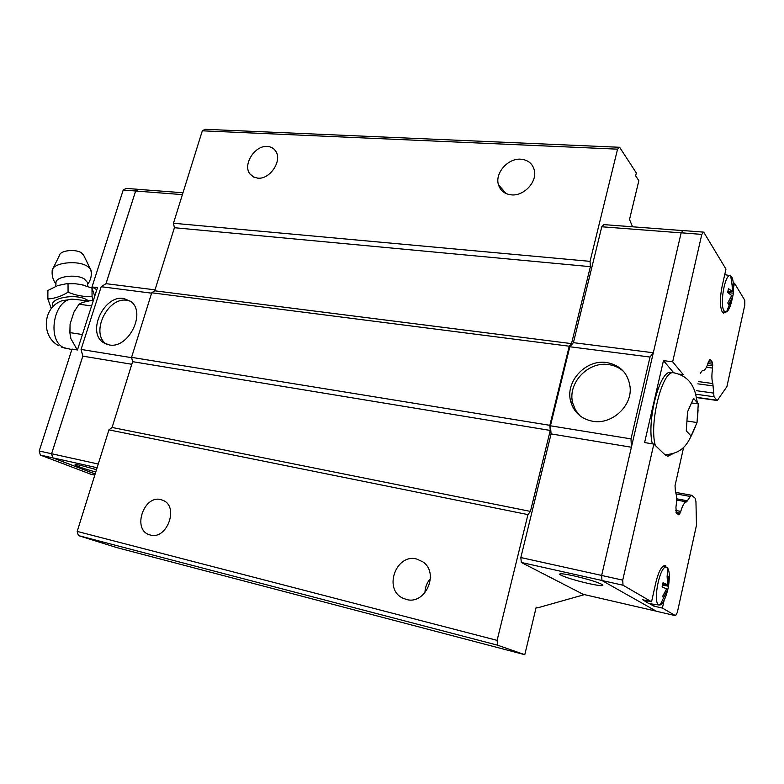 <?xml version="1.0" encoding="UTF-8"?>
<svg xmlns="http://www.w3.org/2000/svg" width="784" height="784" viewBox="0 0 784 784"><rect width="100%" height="100%" fill="white"/><g stroke="black" fill="none" stroke-linecap="round" stroke-linejoin="round"><path stroke-width="1.18" d="M56.007 283.044C54.802 276.644 75.813 273.538 84.241 278.908L87.485 282.446L87.426 284.122M257.779 178.154L253.31 176.91L249.939 173.96C242.442 164.777 254.829 145.167 267.324 146.451C270.941 146.686 273.714 148.225 275.645 151.077C282.642 160.495 269.99 179.654 257.779 178.154M511.511 194.873C504.769 194.167 500.427 190.796 498.467 184.759C494.684 173.244 507.895 158.084 520.792 159.211C528.053 159.877 532.571 163.582 534.345 170.304C537.295 181.868 523.937 196.196 511.511 194.873M150.293 535.021L148.96 534.6C132.143 529.004 144.001 494.743 160.945 499.633L163.199 500.417C179.232 506.758 166.855 540.196 150.293 535.021M406.23 599.417L402.555 598.006C383.16 588.911 396.273 553.21 416.735 559.051L422.801 561.834C439.716 572.781 425.418 605.395 406.23 599.417M424.928 592.831C425.075 587.402 426.917 582.659 430.436 578.612M106.575 344.245C89.866 333.827 107.369 296.519 127.067 300.331L130.585 301.262M123.843 298.479L130.869 301.497C146.598 312.64 128.37 349.233 109.152 344.901L103.292 342.549C86.524 332.142 104.096 294.666 123.843 298.479M95.746 472.046C84.437 468.852 77.557 466.46 75.107 464.873C74.725 464.304 76.724 464.51 81.085 465.471L96.491 469.665M56.076 284.112C53.204 280.398 51.891 276.223 52.136 271.587L52.214 270.147C53.224 262.64 77.538 259.886 87.24 266.197L90.199 268.638L91.307 272.146M53.087 268.373L59.525 255.241C60.221 250.468 75.284 248.753 81.369 252.771L83.917 255.751M51.274 308.69L47.863 298.939C54.537 298.596 61.27 296.342 68.061 292.197C76.156 295.539 84.162 296.979 92.071 296.519L92.855 300.047M94.737 296.117L91.993 288.091L81.301 284.572L74.823 283.7L66.366 283.749L57.722 285.582L47.893 290.482L47.863 298.939M58.869 345.793C40.69 336.434 42.689 307.289 61.985 300.752L72.187 299.184L77.959 299.704M579.974 415.814L575.525 410.061L572.81 403.29C567.116 383.601 587.863 361.101 608.668 364.599C614.578 365.432 619.644 367.814 623.878 371.753M592.665 421.263C581.169 418.94 573.839 412.325 570.683 401.408C564.99 381.651 585.815 359.052 606.689 362.551C620.497 365.187 628.307 373.488 630.14 387.433C632.022 406.484 611.451 424.918 592.665 421.263M588.029 583.414C574.015 580.091 564.676 577.181 560.001 574.692C558.345 573.143 563.098 573.555 574.26 575.956C588.372 579.288 597.82 582.208 602.602 584.727C604.258 586.324 599.397 585.883 588.029 583.414M698.279 403.887L697.035 422.537L691.106 436.031L686.304 430.877L687.539 411.855L693.595 398.36L698.279 403.887L691.743 402.937M648.946 603.611L642.723 599.77L651.553 601.779L655.904 582.296C658.619 571.448 661.657 565.842 665.018 565.499L665.773 565.813M723.671 313.188L722.299 312.061C719.869 306.887 719.781 298.459 722.015 286.787L725.974 269.088L703.689 232.123L683.08 230.565L681.149 232.799L701.807 234.387L703.689 232.123M732.06 299.557C730.551 306.358 728.718 310.474 726.552 311.895L724.132 311.023C719.565 305.309 724.632 274.763 729.992 275.605L731.737 276.84C733.138 279.457 733.657 284.004 733.295 290.462M732.579 296.969L728.64 304.359L727.748 302.957L731.697 295.539L727.65 292.442L728.503 288.61L732.54 291.726L731.982 283.886L732.864 285.347L733.422 293.157L732.099 299.566L732.579 296.969L731.07 296.813M647.231 602.347L646.467 600.622M667.566 590.421C665.43 598.702 662.97 603.543 660.187 604.944L658.756 604.817C652.386 602.249 660.001 564.911 666.4 567.165L667.194 567.538C669.418 570.017 669.899 575.848 668.644 585.021M667.713 589.548L663.578 597.379L662.46 596.702L666.616 588.853L662.088 586.942L663.019 582.747L667.547 584.678L667.096 575.858L668.193 576.583L668.644 585.393L667.625 590.43L667.713 589.548L666.42 589.264M676.112 493.891L690.302 496.468L691.743 495.292L695.104 498.203L695.947 501.623L696.486 525.162L677.337 612.422L675.504 615.675L656.482 611.285L601.965 580.513L601.642 575.466L681.149 232.799M662.588 584.991L668.536 586.295M667.547 584.678L662.862 583.659M662.774 584.1L668.644 585.393M667.125 576.358L668.193 576.583M664.136 600.27L662.402 608.07L653.768 606.101L649.573 603.69M653.768 606.101L654.16 604.317M731.648 295.646L732.942 295.784M731.433 299.498L732.099 299.566M732.54 291.726L727.964 291.276M727.866 292.608L733.422 293.157M732.109 285.268L732.864 285.347M651.553 601.779L623.015 585.217L622.731 580.14L653.846 444.077L644.595 442.568L663.46 360.62L672.662 361.816L683.325 374.693L678.924 374.105M601.965 580.513L623.015 585.217M675.504 615.675L662.402 608.07M733.275 283.093L734.481 283.21L733.403 288.071M734.481 283.21L744.79 300.301L744.8 305.084L726.905 386.62L717.272 400.516L713.989 396.763L712.852 383.533C711.666 380.044 711.588 374.879 712.607 368.059L712.372 362.257L710.451 359.68L709.559 359.915L708.256 362.394C706.668 367.627 704.963 370.352 703.14 370.558L702.493 370.411L700.2 373.37M697.035 422.537L687.137 421.037M652.327 443.832C646.486 421.155 659.805 370.019 670.653 372.371L671.486 372.478M663.46 360.62L673.701 372.753M672.966 453.662L667.86 456.229L665.146 454.906L653.846 444.077M690.302 496.468L686.598 501.887C684.579 501.995 682.629 505.161 680.747 511.393L678.64 514.784L676.288 512.893L675.935 507.199C676.984 500.241 676.827 495.165 675.455 491.98L675.024 485.727L683.609 447.419M672.662 361.816L701.807 234.387M601.642 575.466L622.731 580.14M676.621 498.791L687.627 500.819M676.621 500.045L686.637 501.897M698.358 381.573L712.852 383.533M697.848 383.837L713.097 385.914M631.394 447.243L551.083 433.905L550.437 425.79L631.002 438.893L650.024 357.034L653.307 352.771L573.418 342.657L601.779 226.772L681.129 232.858M631.404 447.194L631.002 438.893M550.437 425.79L569.811 346.753L573.418 342.657M569.811 346.753L650.024 357.034M656.355 611.216L583.218 594.331L521.311 562.461L601.955 580.474M521.311 562.461L520.831 557.551L601.651 575.427M520.831 557.551L551.083 433.905M601.779 226.772L603.905 224.626L683.031 230.614M182.976 192.756L138.543 189.385L135.642 191.031L106.016 283.661L101.185 286.709L81.075 349.439L82.82 356.142L51.607 453.72L52.773 457.827L95.148 473.977M138.601 189.395L135.632 190.982L105.977 283.681M82.81 356.103L51.577 453.75L52.734 457.846L95.138 474.006M93.512 299.949L82.624 302.408L79.047 304.202L74 311.963L70.08 324.086L69.874 332.602L70.913 338.727L77.273 349.948M69.972 334.023L70.08 324.086M82.398 334.533L69.874 332.602M91.581 305.946L79.047 304.202M68.061 292.197L68.041 283.69M92.071 296.519L91.993 288.091M96.795 289.708L92.012 286.973L97.451 287.679L77.449 349.978L72.01 349.086L39.2 451.006L40.376 455.083L90.856 474.232L94.786 475.124M138.533 189.346L126.126 188.405L123.215 190.032L92.012 286.973M52.734 457.846L40.376 455.083M135.632 190.982L123.215 190.032M98.245 464.04L39.2 451.006M106.016 283.661L155.026 289.855M151.616 293.177L101.185 286.709M131.8 364.276L82.82 356.142M131.653 357.671L81.075 349.439M182.398 194.618L135.642 191.031M97.098 467.725L52.773 457.827M78.371 535.57L117.051 547.673L524.78 654.699L497.644 645.203L497.105 640.371L527.946 514.608L108.917 429.877L77.204 531.425L78.371 535.57L497.644 645.203M108.917 429.877L112.092 427.466L132.614 361.669L131.575 357.347L151.733 292.795L154.722 290.805L174.411 227.713L173.45 223.254L590.058 261.356L617.567 149.166L619.625 147.284L205.114 129.301L202.321 130.81L173.45 223.254M584.472 594.615L537.599 607.845L536.148 607.492M619.625 147.284L636.334 172.98L635.648 175.812L638.842 180.712L629.513 219.5L632.58 226.801M590.058 261.356L590.381 266.668L571.526 343.617L569.253 346.205L151.733 292.795M527.946 514.608L530.425 511.403L550.26 430.436L549.849 425.32L569.253 346.205M524.78 654.699L536.207 607.218L537.599 607.845M154.722 290.805L571.526 343.617M549.849 425.32L131.575 357.347M550.26 430.436L132.614 361.669M590.381 266.668L174.411 227.713M530.425 511.403L112.092 427.466M497.105 640.371L77.204 531.425M617.567 149.166L202.321 130.81M53.194 306.505C47.432 298.42 75.578 292.834 87.014 299.87L88.661 300.948M71.854 349.566L63.955 347.724C46.57 340.668 53.616 299.243 72.187 299.184M655.346 445.518C648.868 423.703 662.284 370.293 673.358 372.733L674.309 372.87M675.798 510.462L680.747 511.393M676.004 512.403L680.022 513.167M707.354 365.109L712.793 365.805M706.413 367.255L712.607 368.059M696.584 397.341L716.733 400.193M696.476 394.303L713.989 396.763M696.319 390.677L713.205 393.029M707.893 363.58L712.764 364.207M708.462 361.767L712.372 362.257M709.834 359.611L710.451 359.68M677.327 513.765L679.414 514.157M87.485 282.446L87.828 286.444M249.939 173.96L253.918 177.213M498.467 184.759L506.15 193.589M148.96 534.6L149.901 534.913M402.555 598.006L406.563 599.495M83.231 254.33L90.199 268.638M88.082 301.085L76.077 299.449M572.81 403.29L570.683 401.408M560.001 574.692L560.217 573.78M697.476 402.77L696.506 398.703C694.33 383.925 686.617 375.262 673.358 372.733L670.653 372.371M729.992 275.605L724.73 274.645M732.129 285.484L730.708 275.772M666.4 567.165L663.088 566.156M667.772 576.279L667.194 567.538M664.91 594.948L660.187 604.944M659.305 605.023L648.819 603.592M731.835 298.488L726.552 311.895M725.631 312.11L722.289 312.052M664.901 454.671C674.309 454.259 681.404 450.878 686.176 444.528C688.695 441.314 691.772 435.345 695.428 426.633M698.074 409.816L697.642 416.196M667.223 456.121L667.86 456.229M61.221 346.989L66.924 348.753M66.366 283.749L70.08 283.553M85.387 285.66L81.301 284.563M74.823 283.7L73.216 283.622M55.233 286.562L56.105 283.945M91.032 270.039C91.944 275.429 90.758 280.26 87.475 284.514M106.546 344.235L103.292 342.549M717.154 400.497L696.251 397.527M702.856 370.518L702.327 370.45M691.743 495.292L675.641 492.372"/></g></svg>
